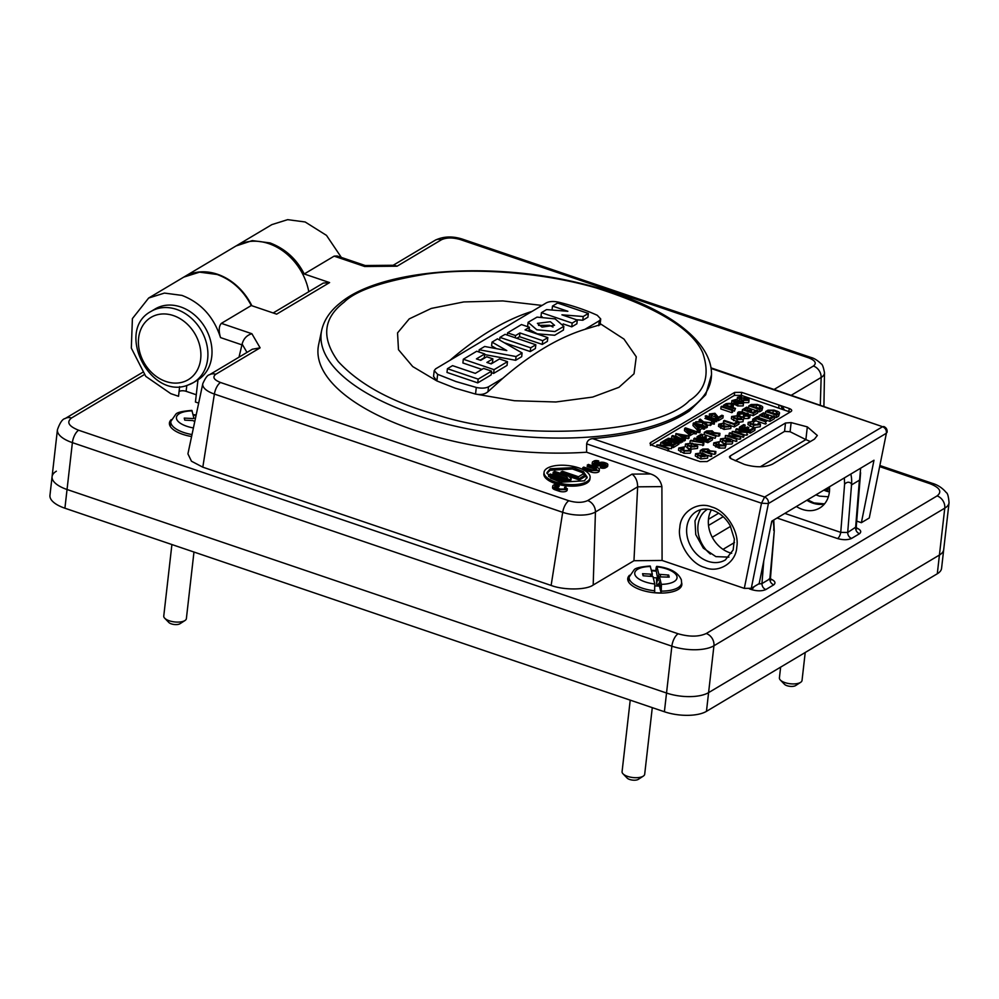 <?xml version="1.0" encoding="UTF-8"?>
<svg xmlns="http://www.w3.org/2000/svg" width="999" height="999" viewBox="0 0 999 999"><rect width="100%" height="100%" fill="white"/><g stroke="black" fill="none" stroke-linecap="round" stroke-linejoin="round"><path stroke-width="1.5" d="M711.363 509.89A28.209 22.74 -120.8 0 0 713.498 539.423A28.209 22.74 -120.8 0 0 731.693 553.296M829.495 486.763A28.209 22.74 59.2 0 1 819.729 508.016A28.209 22.74 59.2 0 1 796.378 506.505M629.545 575.224A27.223 11.076 6.5 0 0 627.747 578.571A27.223 11.076 6.5 0 0 647.002 591.583A27.223 11.076 6.5 0 0 678.059 589.56A27.223 11.076 6.5 0 0 681.83 584.74A27.223 11.076 6.5 0 0 681.618 582.717M251.86 305.731A54.108 43.606 -120.8 0 0 184.153 276.885L235.502 246.278A54.108 43.606 59.2 0 1 308.791 291.733M56.369 471.203A30.857 12.55 6.5 0 0 52.085 476.66A30.857 12.55 6.5 0 0 67.045 489.498L666.533 693.031A30.857 12.55 6.5 0 0 708.591 692.632L939.422 555.044A30.857 12.55 6.5 0 0 943.705 549.575L949.05 502.709C948.538 496.515 947.601 493.131 946.253 492.557C942.419 487.962 937.724 484.877 932.179 483.279A10.227 4.396 108.8 0 0 929.944 483.678C939.909 487.687 942.282 491.758 937.087 495.916L706.243 633.516C698.801 636.9 689.422 636.987 678.134 633.778L78.646 430.244C68.681 426.236 66.296 422.165 71.503 418.007L144.306 374.613M655.781 570.629A27.223 11.076 6.5 0 0 651.398 570.292M654.795 590.796A26.399 10.739 -173.5 0 1 629.245 578.696A26.399 10.739 -173.5 0 1 629.133 577.072L634.215 569.692C635.614 567.969 640.946 566.745 650.187 566.008L652.31 573.95A2.473 1.011 -173.5 0 1 650.736 574.125L642.582 573.701L643.094 575.761L652.946 576.535L654.782 584.003L654.582 592.594A26.399 10.739 6.5 0 0 661.113 592.931L661.313 591.133A26.399 10.739 -173.5 0 0 681.593 583.041L681.38 579.932C678.246 572.452 670.029 567.919 656.73 566.358L656.992 566.833C656.643 565.796 656.293 566.62 655.931 569.318L658.104 580.731L657.092 579.919L656.693 584.452A5.145 2.098 6.5 0 0 656.643 584.44L656.593 577.859L657.092 579.919A27.223 11.076 6.5 0 0 656.493 579.82M854.869 527.834L856.842 528.821L856.255 526.81L847.701 532.479L840.746 532.38C840.209 535.227 839.185 537.287 837.661 538.536L837.612 538.573C843.193 540.109 847.839 540.072 851.56 538.436L859.452 533.741C861.925 531.68 860.738 529.657 855.906 527.659M851.56 538.436C849.063 537.275 847.776 535.289 847.701 532.479L851.523 484.915L859.602 480.082L860.639 468.194M859.402 480.219L855.594 527.772C855.668 530.581 856.955 532.567 859.452 533.741M851.523 484.915L851.598 483.928C849.437 481.605 847.115 481.68 844.605 484.153L844.355 477.897M851.298 485.039L859.602 480.082M769.105 578.958L771.078 579.944L770.491 577.934L769.842 578.896C769.904 581.705 771.191 583.691 773.701 584.852C776.161 582.792 774.987 580.769 770.154 578.783M754.17 586.588L751.86 589.685C757.429 591.233 762.087 591.183 765.808 589.56C763.311 588.386 762.025 586.401 761.95 583.591L763.773 560.864M758.353 584.09L761.95 583.591L769.842 578.896L774.237 531.243L773.775 519.98M196.179 414.897A27.223 11.076 6.5 0 0 193.082 414.685M171.229 419.63A27.223 11.076 6.5 0 0 191.596 436.538M730.581 526.361L712.262 537.287M723.026 549.363L734.477 542.532M344.056 302.247C355.619 290.572 383.079 281.169 426.461 274.038C470.092 267.969 538.211 271.079 596.503 288.024C656.693 307.23 692.095 328.808 702.709 352.734C709.989 374.3 705.544 390.259 689.372 400.624C657.604 434.203 518.768 442.02 436.913 414.847C392.57 402.51 359.665 384.727 338.199 361.501C321.141 338.012 323.089 318.269 344.056 302.247M704.857 567.507C690.559 564.01 676.885 542.207 679.819 527.584C680.307 512.15 697.739 500.899 711.75 507.017C726.173 510.576 739.647 532.28 736.787 546.928C736.313 562.375 718.868 573.626 704.857 567.507M711.925 433.104L713.798 434.877M716.183 435.601L715.109 438.336L716.183 435.601L711.912 434.153L713.498 433.216L719.03 433.903L718.768 436.151L719.692 435.614L719.942 433.366L714.073 432.629M714.06 432.629L712.175 430.856L706.805 430.906L704.357 432.355L715.359 436.088M741.233 401.773L742.394 402.772L738.81 403.221L737.662 402.235L741.233 401.773M733.653 403.708L735.826 404.545L736.912 403.346M743.431 403.658L743.181 405.906L737.737 405.956L737.999 403.708L743.431 403.658C743.78 401.323 741.508 400.549 736.613 401.348L736.076 402.297L736.613 401.348M747.627 399.875L744.28 399.875L743.556 398.489L746.802 398.464L747.951 399.45M739.035 397.54L741.645 398.976L742.182 398.027C747.065 397.24 749.337 398.014 749 400.337L748.738 402.585L743.306 402.634M749 400.337L743.556 400.387L739.385 398.976L737.449 397.315L741.658 396.153L741.32 398.863M704.582 456.555L704.819 454.495L705.818 456.206L698.576 455.132L697.577 453.409L701.523 453.371L701.261 455.619L699.013 455.282M707.816 455.881L707.567 458.129L700.774 458.978L695.304 455.994L695.566 453.746L702.197 452.834L707.816 455.881L701.036 456.743L695.566 453.746M710.951 417.769L712.025 415.035L711.201 415.522L709.415 413.986L714.972 413.286L718.368 417.295L721.84 415.234L723.214 415.696L718.631 418.431L715.109 414.385L714.859 416.633L711.937 415.796M743.268 419.468L737.1 419.518L731.643 416.521L738.273 415.621L741.558 416.733C743.868 417.607 744.442 418.519 743.268 419.468L743.006 421.703L739.123 422.24M737.1 421.853L731.38 418.768L731.643 416.521M698.838 432.33L699.1 430.094L697.839 430.082L698.813 429.495L700.149 430.494L699.887 432.742L697.589 432.317L698.551 431.743M697.839 430.082L698.813 429.495M697.727 446.178L690.946 447.028L685.489 444.043L692.12 443.131L697.727 446.178L697.477 448.426L690.559 449.238M732.504 443.194L731.88 444.043L725.586 444.056M732.13 441.795L725.973 441.858L720.516 438.861L727.147 437.949L730.419 439.073C732.742 439.947 733.316 440.859 732.13 441.795L732.754 440.996L732.504 443.244M690.759 452.385L690.122 453.221L683.965 453.271L678.496 450.249M688.461 450.724L688.648 449.063L689.834 448.726L690.384 450.974L684.215 451.036L678.758 448.039L684.327 446.853L683.678 449.7L682.205 449.575M713.211 423.776L713.461 421.528L714.522 421.928L714.26 424.175L711.962 423.763L712.924 423.176M713.461 421.528L714.522 421.928M712.212 421.516L713.174 420.941M704.108 449.513L707.28 449.488L708.091 450.861L706.468 451.835L702.484 450.474L704.108 449.513L703.933 450.974M706.78 451.648L705.356 451.461M707.841 451.236L709.727 453.009M708.104 449.001L709.989 450.774L715.871 451.498L709.427 451.361L707.841 452.297L712.1 453.746L711.288 454.233L700.287 450.499L702.734 449.051L708.104 449.001M723.488 445.542L723.676 443.881L724.862 443.544L725.411 445.791L726.036 444.992L725.149 448.039L718.993 448.101L719.243 445.854L713.786 442.857L719.355 441.683L718.706 444.53L717.232 444.393M725.411 445.791L719.243 445.854M414.011 430.094A197.715 80.42 -173.5 0 1 318.631 344.68L321.666 330.382A196.328 79.858 6.5 0 0 416.371 415.197A196.328 79.858 6.5 0 0 693.481 406.168A196.328 79.858 6.5 0 0 711.488 374.787L705.681 394.817L689.46 410.926C667.544 425.749 635.264 434.977 592.619 438.623C589.285 438.961 587.3 440.709 586.663 443.856L586.588 452.222A197.715 80.42 -173.5 0 1 414.011 430.094M563.424 330.032L554.707 335.264L537.3 333.828L529.195 329.52M527.672 326.673L527.684 325.961M536.825 329.782L528.109 322.302L537.037 317.12L555.119 318.881L563.836 326.373L554.895 331.556L536.825 329.782M552.996 327.035L549.5 325.324L538.523 325.387M550.362 321.715L554.545 325.312L542.007 327.098L537.4 323.364L550.362 321.715M600.062 324.762L584.939 329.333C558.503 337.575 531.143 353.883 502.859 378.259L487.949 391.733L488.511 386.813C485.464 388.311 481.393 388.524 476.286 387.45L455.869 381.531L437.624 374.325L434.203 370.666L435.626 368.856L449.975 360.302C478.259 335.926 505.619 319.618 532.067 311.376L449.975 360.302M487.949 391.733C484.852 394.293 480.719 395.067 475.536 394.068L455.119 388.149L436.875 380.944L433.554 376.411M815.921 494.855L819.467 496.128L828.371 496.778M590.109 477.547L589.947 479.045A23.177 9.428 -173.5 0 1 586.725 483.154A23.177 9.428 -173.5 0 1 560.289 484.877A23.177 9.428 -173.5 0 1 543.881 473.801L544.055 472.302A23.177 9.428 -173.5 0 1 547.277 468.206A23.177 9.428 -173.5 0 1 573.713 466.483A23.177 9.428 -173.5 0 1 590.109 477.547A23.177 9.428 -173.5 0 1 586.9 481.655A23.177 9.428 -173.5 0 1 560.464 483.379A23.177 9.428 -173.5 0 1 544.055 472.302M584.403 480.806L560.751 482.192L550.774 478.246L546.952 472.639L550.262 468.768L573.451 467.669L583.404 471.615L587.212 477.222L584.403 480.806M587.05 477.959L582.429 472.614L572.452 468.993L550.099 470.267L546.952 473.401M570.978 479.907L570.167 480.969L562.275 481.043L548.601 476.411L548.776 474.912L550.249 474.026L563.911 478.671L567.869 478.633L566.858 476.91L553.196 472.277L554.67 471.391L568.331 476.036L571.141 478.446L570.342 479.47L562.437 479.557L548.776 474.912M567.519 478.796L553.021 473.776L553.196 472.277M554.645 486.326L555.119 485.714L556.318 487.774L560.227 489.098L564.959 489.048L564.535 487.325L565.933 486.938L566.595 489.61L567.332 488.661L567.17 490.159A5.382 2.185 -173.5 0 1 566.421 491.108A5.382 2.185 -173.5 0 1 559.078 491.183L559.253 489.685L555.344 488.361L555.169 489.847A5.382 2.185 -173.5 0 1 552.559 487.612L552.734 486.113A5.382 2.185 -173.5 0 1 559.378 484.702L558.741 486.925A3.447 1.399 6.5 0 0 555.094 487.137M566.595 489.61L559.253 489.685M598.638 470.504L599.388 469.555L599.213 471.053A5.37 2.185 -173.5 0 1 598.476 472.003A5.37 2.185 -173.5 0 1 591.121 472.065L591.296 470.566L598.638 470.504C600.024 469.43 599.4 468.369 596.778 467.32L588.261 464.423L587.112 466.508L588.161 465.309M596.865 470.029A3.447 1.399 6.5 0 0 595.641 469.405L595.804 467.907L597.002 469.955L592.32 470.005L583.766 467.095L582.792 467.682L591.296 470.566M774.287 389.335L813.398 366.021C816.907 363.236 815.321 360.514 808.628 357.829L460.302 239.56C452.722 237.4 446.453 237.462 441.471 239.748L397.09 266.196L364.66 266.496L334.141 256.144L304.22 273.976L329.595 282.58L276.648 314.148L251.273 305.532C243.244 290.197 231.843 279.845 217.07 274.475L199.575 272.153L183.766 277.11L148.651 298.039L164.46 293.082L181.955 295.404C200.849 302.672 213.711 316.733 220.529 337.587L241.945 344.867L242.12 344.068L246.99 352.41M179.633 386.65L178.534 396.278L170.767 393.643L145.767 376.361L131.319 348.089L132.405 318.594L148.651 298.039M251.273 305.532L221.366 323.364C218.818 326.173 218.544 330.919 220.529 337.587M304.22 273.976C296.703 259.141 285.302 248.788 270.017 242.919L252.297 240.609L236.089 245.941M341.346 257.43L326.498 235.389L305.145 221.978L287.65 219.655L271.84 224.625L237.013 245.379M700.624 509.715L694.979 520.866L695.754 534.59L703.321 548.151L715.871 556.618L728.883 557.13M196.266 394.767L186.126 391.321A4.945 2.01 -173.5 0 0 179.071 391.608M221.366 323.364L251.885 333.728L260.115 347.839L215.747 374.288C212.238 377.073 213.836 379.807 220.529 382.492L568.856 500.749C576.423 502.909 582.704 502.847 587.687 500.574L632.055 474.125L650.549 473.951C656.793 475.961 660.576 480.182 661.9 486.6L662.087 560.451L744.305 588.374L751.285 588.311L768.406 503.546L761.5 503.209L764.635 497.027C767.419 498.326 768.681 500.499 768.406 503.546L886.388 433.229L869.267 517.981L886.388 433.229C886.662 430.169 885.401 427.997 882.604 426.698L710.976 367.844M701.31 455.631L702.135 455.144M715.784 447.003L716.608 446.516M726.273 440.759L727.085 440.272M743.144 430.694L743.968 430.207M751.285 588.311L759.178 583.603L771.79 521.166L873.988 460.239L861.375 522.689L856.705 521.103M650.549 473.951L586.588 452.222M662.087 560.451L633.965 560.726L637.649 486.838L661.9 486.6M632.055 474.125C635.726 476.935 637.587 481.168 637.649 486.838L595.429 512A10.227 8.242 59.2 0 0 587.687 500.574M633.965 560.726L593.194 585.027C586.363 590.072 563.736 590.297 551.123 585.426L202.809 467.17L191.458 461.213L187.924 453.846L202.797 383.678A24.001 9.765 6.5 0 0 214.385 394.056L562.699 512.312A24.001 9.765 6.5 0 0 595.429 512L593.194 585.027M364.66 266.496L365.259 265.547L337.163 256.006M334.141 256.144L337.088 255.981M329.595 282.58L323.289 283.079L273.164 312.962M260.115 347.839L252.347 349.225M251.885 333.728C246.853 335.189 243.594 338.636 242.12 344.068M397.09 266.196L394.218 265.259L365.222 265.534M778.87 408.091L778.895 404.995M782.03 406.056L784.452 409.99M595.804 467.907L587.287 465.01M591.121 472.065L582.629 469.18L583.666 467.982M582.629 469.18L582.792 467.682M555.344 488.349A5.382 2.185 -173.5 0 1 552.734 486.113M555.082 486.076A5.382 2.185 -173.5 0 1 559.203 486.201M555.282 488.886A3.472 1.411 6.5 0 0 556.156 489.26L556.218 488.661M559.378 484.702L555.119 485.714L554.969 487.037M578.496 476.748L582.917 474.1L585.402 474.95L579.507 478.459L560.876 472.14L562.35 471.253L578.496 476.748M562.2 472.589L578.521 478.121M579.507 478.459L579.333 479.957L585.227 476.448L585.402 474.95M579.333 479.957L569.917 476.76M560.901 473.514L562.175 472.752M594.455 462.262L596.041 463.536L599.5 462.699A3.834 1.561 -173.5 0 1 604.72 462.649L605.968 463.074A3.834 1.561 -173.5 0 1 607.829 464.672A3.834 1.561 -173.5 0 1 607.305 465.347L605.731 466.283A3.834 1.561 -173.5 0 1 600.511 466.333L601.485 465.746A1.923 0.774 -173.5 0 0 604.095 465.721L605.656 464.785A1.923 0.774 -173.5 0 0 604.994 463.648L603.746 463.224A1.923 0.774 -173.5 0 0 601.136 463.249L599.762 464.073A3.447 1.399 -173.5 0 1 595.067 464.11L594.892 465.609L593.843 465.259A3.447 1.399 -173.5 0 1 592.17 463.811L592.345 462.325A3.447 1.399 -173.5 0 1 592.819 461.713L593.993 461.014A3.447 1.399 -173.5 0 1 598.701 460.964L595.629 461.563L594.393 462.849M604.969 465.197A1.923 0.774 6.5 0 0 604.82 465.147L603.583 464.722A1.923 0.774 6.5 0 0 600.961 464.747L599.6 465.559A3.447 1.399 -173.5 0 1 594.892 465.609M593.843 465.259L594.018 463.761A3.447 1.399 -173.5 0 1 592.345 462.325M595.566 462.075A3.447 1.399 -173.5 0 1 598.526 462.462L598.701 460.964M598.526 462.462L595.167 463.236M595.454 463.061L595.629 461.563M594.205 463.823L594.892 464.048M601.073 463.723A3.834 1.561 -173.5 0 1 604.557 464.148L604.62 463.524M604.557 464.148L605.806 464.572A3.834 1.561 -173.5 0 1 605.869 464.597M607.829 464.672L607.667 466.171A3.834 1.561 -173.5 0 1 607.13 466.845L605.569 467.782A3.834 1.561 -173.5 0 1 600.337 467.832L600.511 466.333M595.067 464.11L594.018 463.761M600.961 464.747L601.136 463.249M564.822 489.123A3.447 1.399 6.5 0 0 564.36 488.823L565.422 488.523M559.078 491.183L555.169 489.847M556.156 489.26L559.178 490.297M583.603 468.593L591.221 471.191M595.641 469.405L587.112 466.508M588.086 465.921L595.741 468.519M241.945 344.867L238.998 357.18M197.977 379.845L195.442 402.023L198.676 403.121M869.267 517.981L861.375 522.689M723.214 516.695L708.516 525.449M708.453 519.293L718.681 513.199M584.939 329.333L599.3 320.779L600.724 318.968L597.302 315.309C585.851 310.077 572.964 305.706 558.641 302.185C553.533 301.111 549.462 301.323 546.416 302.822L532.067 311.376M437.624 374.325L436.875 380.944L412.724 366.571L398.476 349.687L397.54 332.917L409.228 318.893L431.268 308.429L463.748 301.935L502.822 300.924L542.045 305.432M583.229 316.508L561.925 314.822L577.297 320.042L572.177 323.102L541.433 312.662L546.553 309.603L567.857 311.288L552.484 306.069L557.617 303.022L588.349 313.449L583.229 316.508L582.804 320.254L576.423 319.742M572.177 323.102L571.753 326.835L576.873 323.788L577.297 320.042M582.804 320.254L587.924 317.195L588.349 313.449M552.934 310.115L552.06 309.815L552.484 306.069M542.145 316.783L541.008 316.408L541.433 312.662M571.753 326.835L563.149 323.926M542.27 344.418L542.694 340.671L547.814 337.612L547.39 341.358L542.27 344.418L519.517 336.688L519.942 332.942L515.559 335.564L507.567 332.854L521.466 324.563L529.458 327.272L525.062 329.895L547.814 337.612M542.694 340.671L519.942 332.942M529.458 327.272L528.796 331.156M507.305 335.09L507.567 332.854M515.297 337.799L515.559 335.564M519.517 336.688L516.808 338.311M535.826 344.767L530.694 347.814L530.269 351.561L535.389 348.514L535.826 344.767L505.082 334.328L499.962 337.387L499.65 340.085M530.694 347.814L499.962 337.387M530.269 351.561L504.27 342.732M491.583 371.141L491.158 374.875L477.747 382.879L447.003 372.44L447.427 368.693L452.547 365.646L475.299 373.364L483.591 368.419L491.583 371.141L478.171 379.133L447.427 368.693M477.747 382.879L478.171 379.133M515.634 360.289L521.678 356.68L522.102 352.947L516.058 356.543L515.634 360.289L484.64 354.583M496.503 348.676L491.583 345.866L492.02 342.12L497.49 338.848L522.102 352.947M478.946 351.985L479.195 349.762L484.665 346.491L506.793 350.574L492.02 342.12M516.058 356.543L479.195 349.762M490.609 363.698L492.445 362.612L492.869 358.866L486.875 362.437L491.183 363.898L499.475 358.953L507.467 361.663L494.055 369.667L463.311 359.228L462.887 362.974L481.905 369.43M491.408 372.652L493.631 373.414L507.042 365.409L507.467 361.663M493.631 373.414L494.055 369.667M463.311 359.228L476.723 351.236L484.715 353.946L476.423 358.891L480.731 360.352L486.713 356.78L492.869 358.866M480.157 360.152L484.29 357.692L484.715 353.946M488.511 386.813L502.859 378.259M600.187 323.664L623.975 339.086L636.276 356.805L634.028 373.788L618.93 387.325L592.657 397.078L555.881 401.985L514.398 400.724L475.536 394.068L476.286 387.45M785.501 423.014L791.133 422.589L807.329 426.885L817.332 435.477L814.46 439.123L772.514 464.135C765.072 467.532 755.694 467.632 744.392 464.398L730.756 458.578L730.119 456.019L785.501 423.014L784.552 431.393L790.097 431.73L805.868 439.622L807.329 426.885M810.401 441.546L805.868 439.622L760.276 466.795M735.227 460.789L784.552 431.393M729.407 456.93L730.119 456.019L729.894 457.967M734.677 392.407L741.658 392.345L789.247 408.504C791.732 409.503 792.319 410.514 791.021 411.538L707.105 461.55L700.137 461.625L652.547 445.467C650.062 444.468 649.475 443.456 650.774 442.432L734.677 392.407L734.34 395.404L650.424 445.429M791.732 410.639L791.021 411.538M650.062 443.331L650.774 442.432L650.549 444.38M699.288 419.667L700.224 419.105L703.646 421.915L711.45 422.714L704.557 422.664L707.479 425.075L706.543 425.636L702.697 422.477L695.754 421.778L701.785 421.728L699.288 419.667L699.075 421.453M710.326 424.875L711.188 424.962L711.45 422.714M695.579 423.314L695.754 421.778M703.221 425.362L698.613 424.338M702.447 424.725L702.697 422.477M707.479 425.075L707.23 427.322L706.281 427.884L705.019 426.848M704.32 426.273L703.446 425.549M706.281 427.884L706.543 425.636M711.188 424.962L707.467 425.237M710.252 425.524L710.501 423.276M679.083 442.02L678.833 444.268L679.907 441.533L679.083 442.02L668.081 438.286L677.21 439.235L671.852 436.039L672.664 435.552L683.666 439.285L682.592 442.02L683.666 439.285M667.832 440.534L668.818 438.536M667.956 439.46L668.081 438.286M677.06 440.559L677.135 439.897M668.643 440.035L672.764 440.759M671.59 438.261L671.852 436.039M681.231 440.796L682.679 441.283M679.832 442.157L680.993 442.857L681.256 440.609L675.886 437.412L682.841 439.772M679.907 441.533L672.939 439.16L681.256 440.609M672.864 439.897L672.689 441.408L676.048 442.557M678.046 443.231L678.908 443.531M718.993 448.101L713.523 445.067M715.709 446.99L715.971 444.742M724.038 445.317L723.676 443.881L724.038 445.317L716.795 444.243L715.784 442.52L718.968 442.282L718.706 444.53M715.808 446.166L719.817 447.602M764.809 416.546L767.007 415.234L768.381 415.696L766.183 417.008L769.63 418.169L773.388 415.934L774.762 416.396L770.179 419.13L759.178 415.397L763.436 412.862L764.809 413.324L761.375 415.372L764.809 416.546M768.156 417.669L768.381 415.696M774.762 416.396L774.512 418.643L769.929 421.378L770.179 419.13M769.929 421.378L758.928 417.644L759.178 415.397M764.809 413.324L764.56 415.572L763.611 416.133M693.618 431.406L690.434 433.304L689.06 432.842L684.69 428.371L685.501 427.884L696.503 431.618L693.618 431.406L693.368 433.653L690.172 435.552L690.434 433.304M690.172 435.552L684.427 430.619L684.69 428.371M688.798 435.089L689.06 432.842M689.36 431.531L690.571 431.943M692.245 430.944L690.059 432.242L687.062 429.183L692.245 430.944M690.334 434.178L688.973 433.628M689.959 433.141L689.809 434.49M694.355 431.655L694.18 433.166L696.253 433.866L696.503 431.618M728.483 426.873L728.671 425.199L729.033 426.648L721.79 425.574L720.779 423.851L723.95 423.601L723.701 425.849L722.215 425.724M730.769 428.534L731.018 426.323L729.844 424.875L728.671 425.199L729.033 426.648M731.018 426.323L724.238 427.172L720.966 426.061L718.768 424.188L724.337 423.002L723.701 425.849M730.769 428.559L723.988 429.42L718.518 426.398M709.265 452.784L709.427 451.361M714.772 453.646L715.609 453.746L714.697 454.295L711.8 453.933M714.697 454.295L714.959 452.048M700.074 452.41L700.287 450.499M715.609 453.746L715.871 451.498M711.113 455.744L711.85 455.994L711.026 456.481L707.692 455.344M711.026 456.481L711.288 454.233M740.222 436.975L728.858 435.864L737.274 438.723L736.463 439.21L725.461 435.477L737.649 436.101L729.22 433.241L730.044 432.754L741.046 436.488L739.972 439.223L736.95 438.923M725.224 437.55L725.461 435.477M728.995 435.252L729.22 433.241M736.288 440.721L737.025 440.971L736.201 441.458L732.429 440.184M736.201 441.458L736.463 439.21M746.827 410.439L747.776 409.877L748.026 407.629L744.592 409.677L748.026 410.839L750.224 409.54L751.598 410.002L749.412 411.313L752.846 412.475L756.605 410.239L757.979 410.701L753.396 413.436L742.407 409.702L742.182 411.663M757.979 410.701L757.729 412.949L753.146 415.671L753.396 413.436M753.146 415.671L750.361 414.735M744.879 412.874L742.682 412.125M748.026 407.629L746.653 407.155L742.407 409.702M751.373 411.975L751.598 410.002M688.648 449.063L689.01 450.499L685.052 450.537L681.768 449.425L680.756 447.702L680.631 448.813M680.356 448.214L683.94 447.452M690.746 452.422L691.008 450.174L690.384 450.974M684.327 446.853L683.678 449.7M680.831 448.963L683.753 449.051M735.639 431.83L744.068 434.69L743.244 435.177L732.242 431.443L744.43 432.055L736.013 429.195L736.825 428.708L747.826 432.442L735.639 431.83M743.069 436.675L743.805 436.925L744.068 434.69M732.017 433.416L732.242 431.443M743.805 436.925L740.759 436.663M742.994 437.412L743.244 435.177M735.776 431.218L736.013 429.195M747.015 432.929L746.753 435.177L744.043 434.915M724.437 443.668L720.254 441.071M726.285 440.035L730.169 441.308M726.885 440.197L727.06 438.686M729.532 441.67L729.757 439.61L730.769 441.321L726.797 441.358L723.526 440.247L722.514 438.524L726.46 438.486L726.211 440.734L729.058 441.695M726.211 440.734L723.95 440.397M726.46 438.486L729.757 439.61M739.16 421.903L734.577 424.637L723.588 420.904L724.4 420.417L734.028 423.676L737.786 421.441L739.16 421.903L738.91 424.15L734.327 426.885L734.577 424.637M723.363 422.852L723.588 420.904M734.327 426.885L730.843 425.699M729.058 425.099L724.287 423.476M765.621 411.551L767.919 410.189L774.063 410.127L777.359 411.251C779.545 412.125 780.057 413.012 778.92 413.923L778.658 416.171L779.545 413.124L776.623 415.284L765.621 411.551L765.371 413.798L772.764 416.308M778.658 416.171L776.373 417.532L776.623 415.284M776.373 417.532L774.7 416.97M767.819 411.538L769.292 410.651L773.238 410.614L776.535 411.738L777.547 413.461L776.073 414.335L767.819 411.538M776.51 414.073L770.753 412.525M758.566 418.631L758.753 416.933L756.88 418.057L766.508 421.328L765.684 421.815L756.056 418.544L755.806 420.791L753.92 421.915L754.183 419.667L756.056 418.544M765.509 423.326L766.245 423.564L765.421 424.063L755.806 420.791M765.421 424.063L765.684 421.815M758.753 416.933L757.379 416.471L752.796 419.193L754.183 419.667M752.597 421.004L752.796 419.193M753.92 421.915L752.547 421.441M721.066 406.693L721.89 406.206L732.891 409.94L732.067 410.427L721.066 406.693L720.816 408.941L731.817 412.674L732.067 410.427M691.033 440.284L700.898 442.282L693.918 438.573L694.767 438.062L703.883 442.919L690.184 440.796L691.033 440.284M693.668 440.821L693.918 438.573M702.909 444.78L703.633 445.167L703.883 442.919M689.972 442.707L690.184 440.796M703.633 445.167L694.68 444.006M702.809 445.654L703.071 443.406M705.993 415.671L705.169 416.158L716.171 419.892L716.982 419.405L705.993 415.671M705.906 416.408L705.731 417.919L716.733 421.653L716.982 419.405M712.662 437.699L712.412 439.947L707.829 442.682L708.079 440.434L712.662 437.699L711.288 437.237L707.529 439.473L704.083 438.311L706.281 437L704.907 436.538L702.709 437.849L699.275 436.675L702.709 434.627L701.335 434.165L697.077 436.7L696.827 438.948L699.175 437.55M702.622 438.586L702.459 440.084L699.013 438.923L699.188 437.412M702.709 434.627L702.459 436.875L701.51 437.437M702.459 440.084L704.645 438.786M707.442 440.209L707.267 441.72L703.833 440.559L704.008 439.048M706.056 438.973L706.281 437M707.267 441.72L707.979 441.296M708.079 440.434L697.077 436.7M758.466 424.812L751.223 423.738L750.224 422.015L753.783 421.166L748.214 422.352L753.683 425.337L760.464 424.475L759.29 423.039L758.116 423.364L757.929 425.037M760.464 424.488L760.214 426.723L753.97 427.747M753.696 427.672L747.951 424.587L748.214 422.34M753.396 421.765L753.146 424.013L753.783 421.166M753.146 424.013L751.66 423.888M735.476 408.391L734.402 411.126L735.476 408.391L731.218 406.943L732.854 405.969C733.166 403.671 730.918 402.909 726.098 403.683L723.663 405.144L723.476 406.755M733.116 407.592L733.391 405.282L732.679 407.442M734.665 408.878L723.663 405.144M734.402 411.126L732.18 410.364M725.848 405.119L727.472 404.158C730.331 403.696 731.668 404.145 731.468 405.507L729.844 406.468L725.848 405.119M730.144 406.293L728.733 406.094M689.41 448.851L685.227 446.253M688.498 445.429L687.487 443.706L691.433 443.668L694.73 444.792L695.741 446.503L688.498 445.429M691.433 443.668L691.183 445.916L694.03 446.878M691.183 445.916L688.923 445.579M699.1 430.094L700.149 430.494M734.652 417.919L733.641 416.196L737.587 416.146L740.896 417.27L741.895 418.993L734.652 417.919M737.587 416.146L737.337 418.394L735.089 418.057M737.337 418.394L740.184 419.368M740.659 419.343L740.896 417.27M740.721 418.781L741.658 419.105M741.295 418.981L741.558 416.733M723.214 415.696L722.964 417.944L718.381 420.679L714.859 416.633M716.445 419.23L716.683 417.082M712.025 415.035L711.001 414.16L715.109 414.385M711.001 417.37L711.201 415.522M709.352 416.82L709.415 413.986M716.408 416.62L718.531 419.293M718.119 419.543L718.256 418.281M718.381 420.679L718.631 418.431M701.348 454.92L702.122 453.571M701.261 455.619L704.108 456.58M701.523 453.371L704.819 454.495M701.947 455.082L705.219 456.193M667.956 448.651L656.955 444.917L669.143 445.529L660.726 442.669L661.538 442.182L672.539 445.916L660.351 445.304L668.781 448.164L667.732 450.624M656.73 446.89L656.955 444.917M660.489 444.692L660.726 442.669M671.715 446.403L671.465 448.651L668.756 448.389M667.782 450.162L668.518 450.412L668.781 448.164M672.539 445.916L671.465 448.651M671.503 443.881L671.728 441.908L669.542 443.219L672.976 444.38L676.748 442.145L678.121 442.607L673.538 445.342L662.537 441.608L662.437 442.482M673.538 445.342L673.276 447.589L677.859 444.855L678.121 442.607M673.276 447.589L672.389 447.277M671.728 441.908L670.354 441.446L668.169 442.744L664.722 441.583L668.169 439.535L666.795 439.073L662.537 441.608M668.169 439.535L667.906 441.783L666.97 442.345M686.213 436.101L684.103 437.362L685.501 438.174L684.627 438.698L675.923 433.591L689.21 435.964L688.96 438.211L685.951 438.349L686.213 436.101L689.21 435.964M683.84 439.61L685.239 440.422L685.501 438.174M678.633 437.574L675.674 435.839L675.923 433.591M685.239 440.422L683.528 440.447M684.377 440.946L684.627 438.698M684.365 437.387L686.026 437.687M688.161 438.074L688.96 438.211M680.082 435.015L684.552 435.801L683.016 436.725L680.082 435.015M688.086 438.723L688.348 436.476M759.59 411.838L759.839 409.59L762.761 407.43L761.875 410.477L759.59 411.838L757.916 411.263M759.839 409.59L748.85 405.856L748.588 408.104L755.981 410.614M761.875 410.477L762.137 408.229C763.273 407.317 762.761 406.431 760.576 405.557L757.279 404.433L751.136 404.495L748.85 405.856M759.727 408.366L753.97 406.83M759.764 406.044L760.763 407.754L759.29 408.641L751.036 405.831L756.455 404.92L759.764 406.044L759.502 408.291M739.048 397.49L741.558 396.803M741.645 398.976L742.182 398.027M741.295 399.051L741.658 396.153M738.286 400.874L737.187 399.563L737.449 397.315M736.076 402.297L733.478 400.811L736.088 399.475L731.88 400.624L737.999 403.708M735.988 400.124L735.751 402.185M736.088 399.475L735.739 402.372M735.826 404.545L736.001 403.034M737.512 403.546L737.836 405.119M737.737 405.956L731.63 402.872L731.88 400.624M733.566 404.533L733.815 402.285M743.756 424.587L745.129 425.062L741.695 427.11L745.129 428.271L747.327 426.96L748.701 427.435L746.503 428.733L749.949 429.907L753.708 427.659L755.082 428.134L750.499 430.856L739.497 427.122L743.756 424.587M743.93 427.859L744.879 427.297L745.129 425.062M745.054 429.008L744.879 430.519L741.445 429.345L741.608 427.847M744.879 430.519L747.065 429.208M748.476 429.408L748.701 427.435M749.862 430.644L749.687 432.155L746.253 430.981L746.428 429.47M755.082 428.134L754.832 430.382L750.249 433.104L750.499 430.856M749.687 432.155L750.399 431.73M750.249 433.104L739.248 429.37L741.595 427.972M739.248 429.37L739.497 427.122M702.172 426.311L698.975 428.209L697.602 427.747L693.231 423.276L694.055 422.789L702.185 425.012L705.057 426.523L702.172 426.311L701.922 428.559L698.726 430.457M698.838 429.508L698.975 428.209M697.389 429.657L697.602 427.747M697.352 429.995L692.981 425.524L693.231 423.276M697.901 426.436L699.125 426.848M698.613 427.147L695.616 424.088L700.799 425.849L698.613 427.147M701.935 427.26L704.794 428.771L703.983 429.258L704.233 427.01M704.794 428.771L705.057 426.523M708.029 432.704L711.675 433.017M719.03 433.903L719.942 433.366M715.109 438.336L704.108 434.602L704.357 432.355M712.162 432.729L710.539 433.691L706.555 432.342L708.179 431.368C711.038 430.906 712.362 431.356 712.162 432.729M710.851 433.504L709.44 433.316M708.016 432.829L708.179 431.368M713.336 434.64L713.498 433.216M718.768 436.151L716.158 435.826M747.839 415.447L748.001 414.061L748.551 415.022L744.23 416.308L749.924 415.484L747.764 413.224L739.11 413.399M746.952 413.711L746.69 415.959L744.505 415.984L744.755 413.736L748.001 414.061L748.551 415.022M747.739 416.308L746.69 415.959M744.755 413.736L738.785 414.148L737.786 412.437L738.773 411.85L742.719 411.813L740.147 412.312L739.16 412.899L739.61 413.661M744.505 415.984L742.245 416.995M739.485 416.034L739.66 414.448M737.125 415.334L737.786 412.437M738.611 415.734L738.785 414.148M742.494 413.798L742.719 411.813M739.834 413.736L742.182 413.973M739.884 414.56L738.898 415.147L739.347 415.909L739.522 414.398M738.898 415.147L740.234 416.208M744.605 415.122L746.777 415.272M749.675 417.732L750.374 414.922L749.675 417.732L748.363 418.519L743.98 418.556L744.23 416.308M703.983 429.258L701.922 428.559M668.518 450.412L667.707 450.899M707.829 442.682L696.827 438.948M716.733 421.653L714.322 421.603M712.137 420.854L704.919 418.406L705.731 417.919M731.892 411.938L732.629 412.187L731.817 412.674M746.84 434.44L747.577 434.69L746.753 435.177M740.059 438.486L740.783 438.736L739.972 439.223M693.381 432.355L694.755 432.829M696.253 433.866L693.368 433.653M680.993 442.857L679.77 442.644M678.833 444.268L677.959 443.968M675.224 443.044L668.044 440.596M682.592 442.02L681.143 441.533M790.159 412.05L741.308 395.342L734.34 395.404M789.247 408.504L788.91 411.501M741.308 395.342L741.658 392.345M151.049 311.413C114.885 330.482 150.075 400.249 187.899 385.102L193.456 382.555A41.409 33.367 59.2 0 0 202.635 333.004A41.409 33.367 59.2 0 0 156.256 309.016A41.409 33.367 59.2 0 0 151.049 311.413L155.157 308.953A41.409 33.367 59.2 0 1 160.377 306.556A41.409 33.367 59.2 0 1 206.743 330.557A41.409 33.367 59.2 0 1 197.565 380.095L193.456 382.555A41.409 33.367 59.2 0 1 188.237 384.952M941.582 568.294A30.857 12.55 -173.5 0 1 937.299 573.763L939.422 555.044A30.857 12.55 6.5 0 0 943.705 549.575L941.582 568.294M65.01 418.631A10.227 8.242 59.2 0 1 65.21 418.506C62.537 418.918 59.94 422.677 57.418 429.782A30.857 12.55 6.5 0 0 72.39 442.632L64.91 508.216A30.857 12.55 -173.5 0 1 49.95 495.379L52.085 476.66A30.857 12.55 6.5 0 0 67.045 489.498L666.533 693.031A30.857 12.55 6.5 0 0 708.591 692.632L706.455 711.35L937.299 573.763M78.646 430.244A10.227 4.396 -71.2 0 0 72.39 442.632L671.865 646.166A30.857 12.55 6.5 0 0 713.935 645.766L708.591 692.632L939.422 555.044L944.767 508.166A10.227 8.242 -120.8 0 0 937.087 495.916M706.455 711.35A30.857 12.55 -173.5 0 1 664.397 711.75L671.865 646.166A10.227 4.396 -71.2 0 1 678.134 633.778M64.91 508.216L664.397 711.75M171.029 420.292L170.28 420.741M780.356 680.044L784.477 684.29A6.269 2.547 6.5 0 0 789.897 686.325A6.269 2.547 6.5 0 0 795.641 685.564L800.611 682.354A11.389 4.633 -173.5 0 1 790.197 683.753A11.389 4.633 -173.5 0 1 780.356 680.044A11.389 4.633 -173.5 0 1 779.457 678.571A11.389 4.633 -173.5 0 1 779.407 677.871L780.631 667.145M805.219 652.484L802.035 680.444A11.389 4.633 -173.5 0 1 800.611 682.354M192.008 434.565A26.399 10.739 -173.5 0 1 170.929 423.089A26.399 10.739 -173.5 0 1 170.817 421.466L175.899 414.086C177.298 412.362 182.617 411.138 191.87 410.402L193.981 418.344A2.473 1.011 -173.5 0 1 192.42 418.519L184.253 418.094L184.765 420.154L192.932 420.579L194.768 421.528M196.079 415.384A26.399 10.739 6.5 0 0 193.219 415.209M164.71 618.219L168.831 622.464A6.269 2.547 6.5 0 0 174.251 624.5A6.269 2.547 6.5 0 0 179.982 623.738L184.965 620.529A11.389 4.633 -173.5 0 1 174.538 621.927A11.389 4.633 -173.5 0 1 164.71 618.219A11.389 4.633 -173.5 0 1 163.799 616.745A11.389 4.633 -173.5 0 1 163.761 616.046L171.903 544.542M193.968 552.035L186.376 618.618A11.389 4.633 -173.5 0 1 184.965 620.529M652.31 573.95L652.047 576.286M653.234 577.684L656.593 577.859M655.731 571.116A26.399 10.739 6.5 0 0 651.535 570.816M642.582 573.701L643.381 575.786M654.994 585.913L658.628 586.101L658.741 583.316L661.113 592.931M657.542 578.483A26.399 10.739 -173.5 0 1 658.341 578.608M661.313 591.133L661.313 584.34L659.477 576.885L669.205 577.122L668.693 575.062L658.841 574.288L658.104 580.731M661.313 584.34A21.279 8.654 -173.5 0 0 676.947 576.51A21.279 8.654 -173.5 0 0 656.992 566.833L658.841 574.288M656.693 584.452L659.365 584.902L658.878 585.389M659.228 585.314L661.4 584.777M667.432 577.035L668.693 575.062M659.527 586.525L661.513 585.988M623.026 773.825L627.147 778.071A6.269 2.547 6.5 0 0 632.567 780.107A6.269 2.547 6.5 0 0 638.311 779.345L643.281 776.136A11.389 4.633 -173.5 0 1 632.866 777.534A11.389 4.633 -173.5 0 1 623.026 773.825A11.389 4.633 -173.5 0 1 622.127 772.352A11.389 4.633 -173.5 0 1 622.077 771.653L630.219 700.149M652.285 707.642L644.692 774.225A11.389 4.633 -173.5 0 1 643.281 776.136M806.867 500.249A28.209 22.74 -120.8 0 0 812.849 503.134A28.209 22.74 -120.8 0 0 824.437 503.996M710.439 554.07A28.209 22.74 59.2 0 1 703.009 545.666A28.209 22.74 59.2 0 1 707.592 509.178M142.582 372.39L65.21 418.506A10.227 8.242 59.2 0 1 71.503 418.007M949.05 502.709A30.857 12.55 6.5 0 1 944.767 508.166L713.935 645.766A10.227 8.242 -120.8 0 0 706.243 633.516M880.144 466.77L929.944 483.678M844.605 484.153L840.746 532.38L784.827 513.386M777.072 518.019L837.612 538.573M851.598 483.928A30.857 24.863 -120.8 0 0 850.836 474.038M749.462 588.873L751.86 589.685M772.976 520.454A30.857 24.863 59.2 0 1 773.726 530.344M765.808 589.56L773.701 584.852M823.813 490.147A28.209 22.74 -120.8 0 0 825.973 490.996A28.209 22.74 -120.8 0 0 829.407 491.895M707.991 561.313A28.209 22.74 59.2 0 1 687.424 537.574A28.209 22.74 59.2 0 1 696.465 511.476C701.111 508.741 706.53 508.341 712.712 510.302C719.917 512.874 725.724 517.944 730.132 525.536L734.377 539.135L733.166 549.937L725.349 559.939A28.209 22.74 59.2 0 1 707.991 561.313M743.381 401.948L743.556 400.387M701.036 456.743L700.774 458.978M736.85 421.765L737.1 419.518M690.696 449.275L690.946 447.028M725.724 444.105L725.973 441.858M683.965 453.271L684.215 451.036M562.275 481.043L562.437 479.557M566.695 478.409L566.858 476.91M186.788 385.452L186.126 391.321M592.619 438.623L764.635 497.027L882.604 426.698L711.076 368.456M744.305 588.374L761.5 503.209L586.663 443.856M202.809 467.17L214.385 394.056A10.227 4.396 108.8 0 1 220.529 382.492M551.123 585.426L562.699 512.312A10.227 4.396 108.8 0 1 568.856 500.749M813.398 366.021A10.227 8.242 59.2 0 1 821.153 377.46A24.001 9.765 6.5 0 0 824.5 372.827C823.476 367.17 822.339 364.16 821.116 363.811C817.557 360.364 814.135 358.229 810.851 357.43A10.227 4.396 -71.2 0 0 808.628 357.829M460.302 239.56A10.227 4.396 -71.2 0 1 462.525 239.161L810.851 357.43M441.471 239.748A10.227 8.242 -120.8 0 0 435.164 240.247C443.381 236.301 452.497 235.939 462.525 239.161M820.304 404.97L821.153 377.46L791.433 395.167M782.916 409.465L780.656 405.582M599.6 465.559L599.762 464.073M607.13 466.845L607.305 465.347M605.569 467.782L605.731 466.283M215.747 374.288A10.227 8.242 -120.8 0 0 209.453 374.787C207.63 374.925 205.407 377.884 202.797 383.678M598.738 325.699L599.3 320.779M791.133 422.589L790.097 431.73M716.545 446.491L716.708 444.992M723.988 429.42L724.238 427.172M720.704 428.309L720.966 426.061M680.681 452.16L680.943 449.912M722.702 440.746L722.439 442.994M769.143 411.975L769.292 410.651M776.285 413.986L776.535 411.738M773.238 410.614L772.989 412.862M753.421 427.584L753.683 425.337M750.149 426.473L750.399 424.225M727.309 405.619L727.472 404.158M687.412 448.164L687.674 445.916M694.505 446.853L694.73 444.792M733.828 418.406L733.566 420.654M697.502 457.867L697.752 455.619M752.359 406.281L752.509 404.957M756.455 404.92L756.206 407.167M739.173 400.824L739.385 398.976M734.377 404.046L734.552 402.535M743.356 416.658L743.618 414.41M748.363 418.519L748.613 416.271M683.116 449.612L682.742 448.926M155.632 315.247A36.301 29.246 -120.8 0 0 141.721 357.954A36.301 29.246 -120.8 0 0 183.666 381.805A36.301 29.246 -120.8 0 0 197.577 339.098A36.301 29.246 -120.8 0 0 155.632 315.247M829.57 488.711A21.279 8.654 -173.5 0 1 824.999 489.985M193.406 427.947A21.279 8.654 -173.5 0 1 176.411 418.069A21.279 8.654 -173.5 0 1 192.145 410.889M655.931 569.318A26.399 10.739 -173.5 0 1 657.654 569.517M654.782 584.003A21.279 8.654 -173.5 0 1 634.84 574.313A21.279 8.654 -173.5 0 1 650.461 566.483M650.736 574.125L650.511 576.148M659.365 584.902L660.027 579.108M660.302 576.71L660.539 574.637M807.617 499.8L813.973 502.934L824.55 503.871M932.179 483.279L880.356 465.684M52.085 476.66L57.418 429.782M856.255 526.81L860.589 472.739M774.237 531.243L770.491 577.922M321.666 330.382C324.001 320.03 330.232 310.864 340.334 302.884C380.394 269.343 488.661 261.039 578.771 282.917C655.881 300.936 712.412 337.15 711.488 374.787M824.487 489.747L829.445 491.471M697.127 431.93L697.389 429.682M711.5 423.364L711.75 421.116M527.672 326.049L528.109 322.302M887.087 432.355C887.424 429.57 886.313 427.622 883.728 426.498M393.181 265.272L435.164 240.247M824.5 372.827L823.913 406.193M570.978 479.945L571.141 478.446M252.335 349.225L209.453 374.787M434.203 370.729L433.541 376.511M600.711 319.018L600.049 324.8M563.411 330.12L563.836 326.373M713.523 445.104L713.786 442.857M718.518 426.423L718.768 424.188M678.496 450.287L678.758 448.039M720.254 441.108L720.504 438.861M685.227 446.291L685.476 444.043M738.723 415.372L738.86 414.173M170.817 421.466L170.255 426.348M681.593 583.041L681.181 586.65M629.133 577.072L628.583 581.955"/></g></svg>
